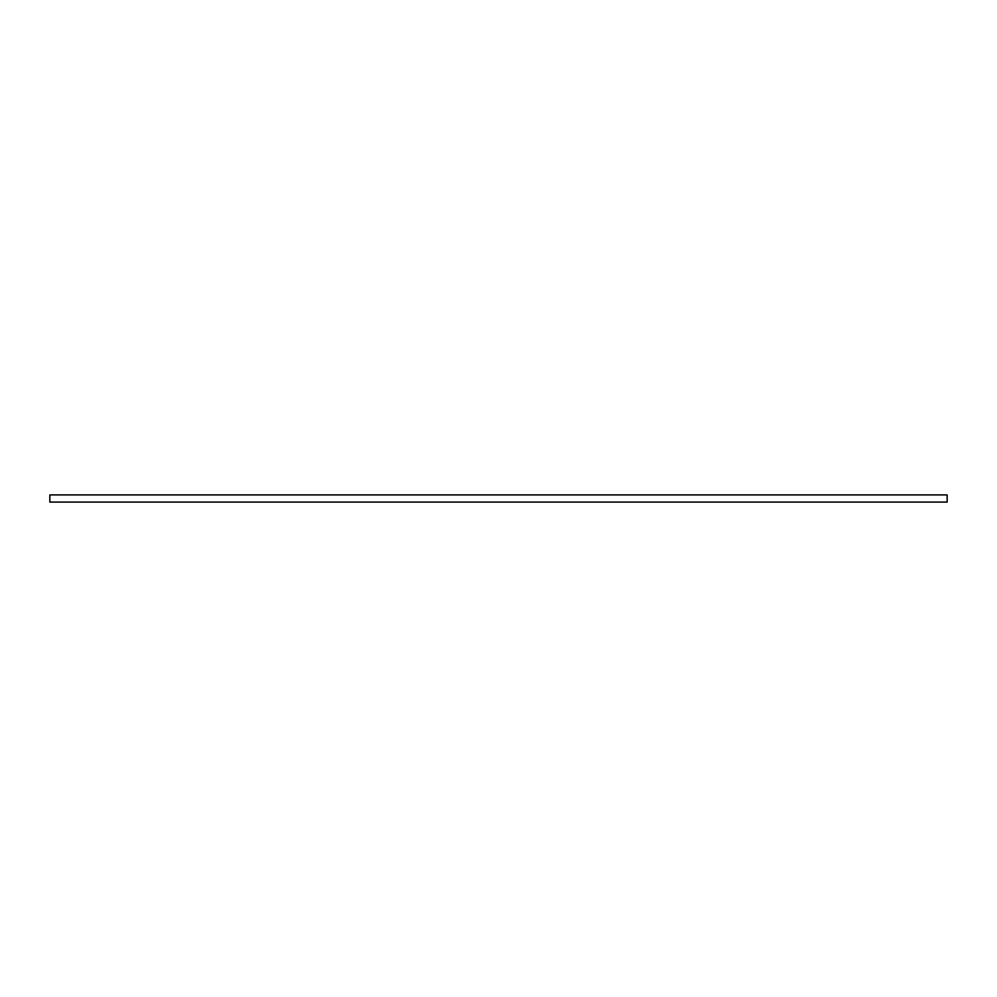 <?xml version="1.0" encoding="UTF-8"?>
<svg xmlns="http://www.w3.org/2000/svg" width="997" height="997" viewBox="0 0 997 997"><rect width="100%" height="100%" fill="white"/><g stroke="black" fill="none" stroke-linecap="round" stroke-linejoin="round"><path stroke-width="0.75" stroke-dasharray="4.99 3.74" d="M49.85 502.089L947.15 502.089L947.15 494.911L49.85 494.911L49.85 502.089L49.85 494.911L947.15 494.911L947.15 502.089L49.85 502.089"/><path stroke-width="1.5" d="M947.15 494.911L49.85 494.911L947.15 494.911L947.15 502.089L49.85 502.089L49.85 494.911L49.85 502.089L947.15 502.089L947.15 494.911"/></g></svg>
